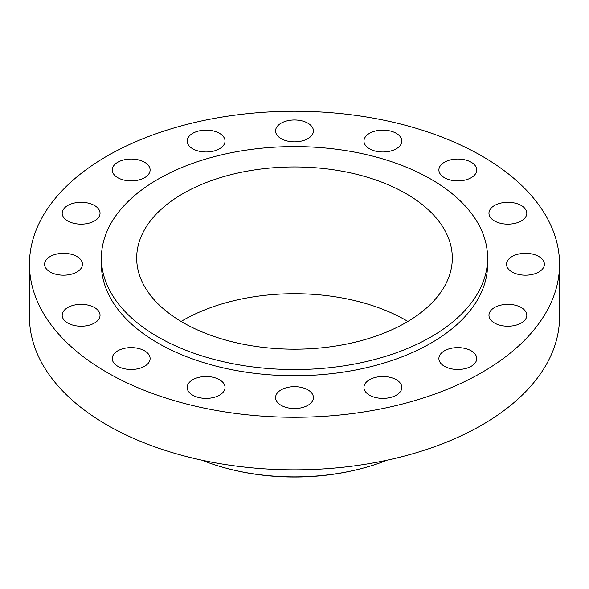 <?xml version="1.0" encoding="UTF-8"?>
<svg xmlns="http://www.w3.org/2000/svg" width="589" height="589" viewBox="0 0 589 589"><rect width="100%" height="100%" fill="white"/><g stroke="black" fill="none" stroke-linecap="round" stroke-linejoin="round"><path stroke-width="0.88" d="M538.861 256.524A18.929 10.933 0 0 0 518.224 254.153A18.929 10.933 0 0 0 506.54 264.255A18.929 10.933 0 0 0 512.084 271.985A18.929 10.933 0 0 0 532.714 274.349A18.929 10.933 0 0 0 544.405 264.255A18.929 10.933 0 0 0 538.861 256.524M521.28 307.554A18.929 10.933 0 0 0 500.643 305.183A18.929 10.933 0 0 0 488.958 315.284A18.929 10.933 0 0 0 494.502 323.015A18.929 10.933 0 0 0 515.132 325.386A18.929 10.933 0 0 0 526.824 315.284A18.929 10.933 0 0 0 521.28 307.554M471.207 350.816A18.929 10.933 0 0 0 450.578 348.445A18.929 10.933 0 0 0 438.893 358.546A18.929 10.933 0 0 0 444.437 366.277A18.929 10.933 0 0 0 465.067 368.648A18.929 10.933 0 0 0 476.751 358.546A18.929 10.933 0 0 0 471.207 350.816M396.279 379.721A18.929 10.933 0 0 0 375.642 377.358A18.929 10.933 0 0 0 363.958 387.452A18.929 10.933 0 0 0 369.502 395.182A18.929 10.933 0 0 0 390.132 397.553A18.929 10.933 0 0 0 401.823 387.452A18.929 10.933 0 0 0 396.279 379.721M307.885 389.874A18.929 10.933 0 0 0 287.255 387.503A18.929 10.933 0 0 0 275.571 397.604A18.929 10.933 0 0 0 281.115 405.335A18.929 10.933 0 0 0 301.745 407.706A18.929 10.933 0 0 0 313.429 397.604A18.929 10.933 0 0 0 307.885 389.874M219.498 379.721A18.929 10.933 0 0 0 198.868 377.358A18.929 10.933 0 0 0 187.177 387.452A18.929 10.933 0 0 0 192.721 395.182A18.929 10.933 0 0 0 213.358 397.553A18.929 10.933 0 0 0 225.042 387.452A18.929 10.933 0 0 0 219.498 379.721M144.563 350.816A18.929 10.933 0 0 0 123.933 348.445A18.929 10.933 0 0 0 112.249 358.546A18.929 10.933 0 0 0 117.793 366.277A18.929 10.933 0 0 0 138.422 368.648A18.929 10.933 0 0 0 150.107 358.546A18.929 10.933 0 0 0 144.563 350.816M94.498 307.554A18.929 10.933 0 0 0 73.868 305.183A18.929 10.933 0 0 0 62.176 315.284A18.929 10.933 0 0 0 67.72 323.015A18.929 10.933 0 0 0 88.357 325.386A18.929 10.933 0 0 0 100.042 315.284A18.929 10.933 0 0 0 94.498 307.554M76.916 256.524A18.929 10.933 0 0 0 56.286 254.153A18.929 10.933 0 0 0 44.595 264.255A18.929 10.933 0 0 0 50.139 271.985A18.929 10.933 0 0 0 70.776 274.349A18.929 10.933 0 0 0 82.46 264.255A18.929 10.933 0 0 0 76.916 256.524M94.498 205.495A18.929 10.933 0 0 0 73.868 203.124A18.929 10.933 0 0 0 62.176 213.225A18.929 10.933 0 0 0 67.72 220.949A18.929 10.933 0 0 0 88.357 223.319A18.929 10.933 0 0 0 100.042 213.225A18.929 10.933 0 0 0 94.498 205.495M144.563 162.233A18.929 10.933 0 0 0 123.933 159.862A18.929 10.933 0 0 0 112.249 169.963A18.929 10.933 0 0 0 117.793 177.687A18.929 10.933 0 0 0 138.422 180.057A18.929 10.933 0 0 0 150.107 169.963A18.929 10.933 0 0 0 144.563 162.233M219.498 133.328A18.929 10.933 0 0 0 198.868 130.957A18.929 10.933 0 0 0 187.177 141.051A18.929 10.933 0 0 0 192.721 148.781A18.929 10.933 0 0 0 213.358 151.152A18.929 10.933 0 0 0 225.042 141.051A18.929 10.933 0 0 0 219.498 133.328M307.885 123.175A18.929 10.933 0 0 0 287.255 120.804A18.929 10.933 0 0 0 275.571 130.905A18.929 10.933 0 0 0 281.115 138.629A18.929 10.933 0 0 0 301.745 140.999A18.929 10.933 0 0 0 313.429 130.905A18.929 10.933 0 0 0 307.885 123.175M396.279 133.328A18.929 10.933 0 0 0 375.642 130.957A18.929 10.933 0 0 0 363.958 141.051A18.929 10.933 0 0 0 369.502 148.781A18.929 10.933 0 0 0 390.132 151.152A18.929 10.933 0 0 0 401.823 141.051A18.929 10.933 0 0 0 396.279 133.328M521.28 205.495A18.929 10.933 0 0 0 500.643 203.124A18.929 10.933 0 0 0 488.958 213.225A18.929 10.933 0 0 0 494.502 220.949A18.929 10.933 0 0 0 515.132 223.319A18.929 10.933 0 0 0 526.824 213.225A18.929 10.933 0 0 0 521.28 205.495M471.207 162.233A18.929 10.933 0 0 0 450.578 159.862A18.929 10.933 0 0 0 438.893 169.963A18.929 10.933 0 0 0 444.437 177.687A18.929 10.933 0 0 0 465.067 180.057A18.929 10.933 0 0 0 476.751 169.963A18.929 10.933 0 0 0 471.207 162.233M201.872 460.186A162.814 94.004 0 0 0 231.271 469.507L232.471 469.794A159.715 92.208 0 0 0 356.529 469.794L357.729 469.507A162.814 94.004 0 0 0 387.128 460.186M231.271 469.507A162.814 94.004 0 0 0 357.729 469.507M29.45 264.255L29.45 316.808A265.05 153.022 0 0 0 107.08 425.015A265.05 153.022 0 0 0 395.933 458.19A265.05 153.022 0 0 0 559.55 316.808L559.55 264.255A265.05 153.022 0 0 0 481.92 156.048A265.05 153.022 0 0 0 193.067 122.873A265.05 153.022 0 0 0 29.45 264.255A265.05 153.022 0 0 0 107.08 372.462A265.05 153.022 0 0 0 395.933 405.63A265.05 153.022 0 0 0 559.55 264.255M101.389 258.07L101.389 264.255A193.111 111.49 0 0 0 157.955 343.085A193.111 111.49 0 0 0 368.397 367.256A193.111 111.49 0 0 0 487.611 264.255L487.611 258.07A193.111 111.49 0 0 0 431.045 179.233A193.111 111.49 0 0 0 220.603 155.069A193.111 111.49 0 0 0 101.389 258.07A193.111 111.49 0 0 0 157.955 336.908A193.111 111.49 0 0 0 368.397 361.072A193.111 111.49 0 0 0 487.611 258.07M406.093 193.641A157.815 91.118 0 0 0 234.105 173.888A157.815 91.118 0 0 0 136.685 258.07A157.815 91.118 0 0 0 182.907 322.5A157.815 91.118 0 0 0 354.895 342.253A157.815 91.118 0 0 0 452.315 258.07A157.815 91.118 0 0 0 406.093 193.641M407.882 321.447A157.815 91.118 0 0 0 406.093 320.401A157.815 91.118 0 0 0 181.117 321.447"/></g></svg>
